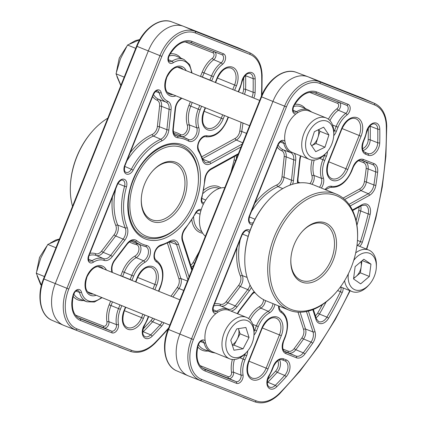 <?xml version="1.0" encoding="UTF-8"?>
<svg xmlns="http://www.w3.org/2000/svg" width="423" height="423" viewBox="0 0 423 423"><rect width="100%" height="100%" fill="white"/><g stroke="black" fill="none" stroke-linecap="round" stroke-linejoin="round"><path stroke-width="0.63" d="M63.963 325.461L130.02 351.259L63.963 325.461A35.796 23.625 -67.9 0 1 63.476 325.261A35.796 23.625 -67.9 0 1 55.27 283.584L148.32 50.94A35.796 23.625 -67.9 0 1 183.418 26.274A35.796 23.625 -67.9 0 1 183.598 26.348L238.07 47.757A35.796 23.625 -67.9 0 1 238.556 47.958L249.93 52.875A35.506 23.434 -67.9 0 0 249.443 52.679L238.07 47.757M118.8 347.008A35.796 23.625 -67.9 0 1 118.614 346.939A35.796 23.625 -67.9 0 1 118.435 346.871M188.573 375.968L254.63 401.765L188.573 375.968A35.796 23.625 -67.9 0 1 188.087 375.767A35.796 23.625 -67.9 0 1 179.881 334.091L272.93 101.446A35.796 23.625 -67.9 0 1 308.029 76.785A35.796 23.625 -67.9 0 1 308.214 76.854L362.68 98.263A35.796 23.625 -67.9 0 1 363.167 98.464L374.54 103.386A35.506 23.434 -67.9 0 0 374.054 103.186L362.68 98.263M243.415 397.52A35.796 23.625 -67.9 0 1 243.23 397.451A35.796 23.625 -67.9 0 1 243.045 397.377M143.429 187.347A31.857 21.028 -67.9 0 1 152.724 170.871A31.857 21.028 -67.9 0 1 179.611 164.457A31.857 21.028 -67.9 0 1 184.819 196.478A31.857 21.028 -67.9 0 1 158.556 222.45A31.857 21.028 -67.9 0 1 141.287 199.08A31.857 21.028 -67.9 0 1 143.429 187.347M141.308 198.71A30.424 20.082 112.1 0 0 151.698 219.706A30.424 20.082 112.1 0 0 182.895 195.87A30.424 20.082 112.1 0 0 174.556 163.31A30.424 20.082 112.1 0 0 152.481 171.146M133.081 185.063A47.788 31.54 112.1 0 0 140.896 233.099A47.788 31.54 112.1 0 0 181.229 223.476A47.788 31.54 112.1 0 0 195.167 198.762A47.788 31.54 112.1 0 0 198.382 181.166A47.788 31.54 112.1 0 0 172.478 146.115A47.788 31.54 112.1 0 0 133.081 185.063M181.229 223.476L180.743 224.021A49.216 32.486 -67.9 0 1 144.64 237.123A49.216 32.486 112.1 0 0 144.851 237.208A49.216 32.486 112.1 0 0 180.986 223.746M70.377 186.205L70.403 185.475A61.208 40.397 -67.9 0 1 74.517 162.934A61.208 40.397 -67.9 0 1 92.373 131.278L92.859 130.739A62.641 41.343 112.1 0 0 74.585 163.135A62.641 41.343 112.1 0 0 70.377 186.205A62.641 41.343 112.1 0 0 72.534 206.302M107.78 118.181A62.641 41.343 112.1 0 0 92.859 130.739M198.392 180.806A49.216 32.486 112.1 0 0 181.615 145.898A49.216 32.486 -67.9 0 1 198.408 180.441L198.382 181.166M336.195 194.067L313.263 184.772A62.641 41.343 112.1 0 0 267.315 201.448A62.641 41.343 112.1 0 0 244.832 256.914A62.641 41.343 112.1 0 0 244.79 261.784A62.641 41.343 112.1 0 0 266.204 300.88L289.131 310.175A62.641 41.343 -67.9 0 1 267.722 271.074A62.641 41.343 -67.9 0 1 290.093 210.908A62.641 41.343 -67.9 0 1 336.195 194.067A62.641 41.343 -67.9 0 1 357.604 233.163A62.641 41.343 -67.9 0 1 357.562 238.033L357.535 238.757A61.208 40.397 112.1 0 0 357.572 234.004A61.208 40.397 112.1 0 0 312.274 196.801A61.208 40.397 112.1 0 0 269.742 271.048A61.208 40.397 112.1 0 0 335.566 292.954A61.208 40.397 112.1 0 0 357.535 238.757M335.566 292.954L335.085 293.499A62.641 41.343 -67.9 0 1 289.131 310.175M290.802 262.165A31.857 21.028 -67.9 0 1 290.823 259.69A31.857 21.028 -67.9 0 1 302.255 231.481A31.857 21.028 -67.9 0 1 336.518 242.881A31.857 21.028 -67.9 0 1 314.379 281.528A31.857 21.028 -67.9 0 1 290.802 262.165M290.839 259.32A30.424 20.082 112.1 0 0 290.834 261.329A30.424 20.082 112.1 0 0 301.234 280.317A30.424 20.082 112.1 0 0 323.621 272.137A30.424 20.082 112.1 0 0 334.493 242.913A30.424 20.082 112.1 0 0 324.092 223.92A30.424 20.082 112.1 0 0 302.011 231.756M244.832 256.914L244.859 256.19A61.208 40.397 -67.9 0 1 266.828 201.993L267.315 201.448M353.58 278.609L360.391 272.83L361.189 266.67A11.188 7.387 112.1 0 0 360.898 261.747M344.592 280.703A22.371 14.768 112.1 0 0 351.952 291.516A22.371 14.768 112.1 0 0 368.364 285.562L369.284 284.531A19.654 12.97 112.1 0 0 376.142 269.372A19.654 12.97 112.1 0 0 376.338 267.13A19.654 12.97 112.1 0 0 368.835 253.06A19.654 12.97 112.1 0 0 353.691 260.452M348.341 273.85A19.654 12.97 112.1 0 0 354.194 289.454A19.654 12.97 112.1 0 0 369.284 284.531M360.65 283.865L353.538 278.947L355.14 266.633L363.849 259.236L370.96 264.153L369.364 276.462L360.65 283.865M376.338 267.13L376.391 265.75A22.371 14.768 112.1 0 0 368.761 250.051A22.371 14.768 112.1 0 0 355.695 252.875M362.231 260.616L370.96 264.153M353.654 278.048A11.188 7.387 112.1 0 0 356.034 276.526A11.188 7.387 112.1 0 0 361.189 266.67L361.945 260.854M360.391 272.83L369.364 276.462M224.819 187.622A26.845 17.718 112.1 0 0 204.256 202.532A26.845 17.718 112.1 0 0 201.322 230.662A26.845 17.718 112.1 0 0 205.361 236.267M59.32 239.339L47.778 244.441L40.671 258.289L36.262 273.226L41.428 285.245M47.778 244.441L55.952 247.756M36.262 273.226L44.441 276.542M232.428 345.432L234.099 345.173L237.086 339.489A11.188 7.387 112.1 0 0 238.498 328.824A11.188 7.387 112.1 0 0 238.429 328.623L240.074 333.81L249.047 337.443L245.89 327.481L236.758 328.877L230.784 340.245L233.94 350.212L243.072 348.811L249.047 337.443M254.001 334.424L254.059 333.044A22.371 14.768 112.1 0 0 246.424 317.345L229.377 310.434A22.371 14.768 112.1 0 0 208.692 322.601A22.371 14.768 112.1 0 0 212.573 351.899L229.62 358.81A22.371 14.768 112.1 0 0 246.027 352.856L246.947 351.825A19.654 12.97 112.1 0 0 250.707 346.368A19.654 12.97 112.1 0 0 254.001 334.424A19.654 12.97 112.1 0 0 245.097 320.063A19.654 12.97 112.1 0 0 229.123 331.32A19.654 12.97 112.1 0 0 229.097 354.564A19.654 12.97 112.1 0 0 246.947 351.825M246.424 317.345A22.371 14.768 112.1 0 0 225.739 329.512A22.371 14.768 112.1 0 0 229.62 358.81M232.248 344.861A11.188 7.387 112.1 0 0 237.086 339.489L240.074 333.81M234.099 345.173L243.072 348.811M333.763 135.016L333.816 133.636A22.371 14.768 112.1 0 0 326.186 117.932L309.139 111.022A22.371 14.768 112.1 0 0 299.415 111.757A22.371 14.768 112.1 0 0 285.113 132.938A22.371 14.768 112.1 0 0 292.33 152.492L309.377 159.402A22.371 14.768 112.1 0 0 319.095 158.667A22.371 14.768 112.1 0 0 325.789 153.443L326.709 152.417A19.654 12.97 112.1 0 0 333.763 135.016A19.654 12.97 112.1 0 0 318.519 121.866A19.654 12.97 112.1 0 0 305.618 146.279A19.654 12.97 112.1 0 0 320.83 157.002A19.654 12.97 112.1 0 0 326.709 152.417M326.186 117.932A22.371 14.768 112.1 0 0 316.462 118.667A22.371 14.768 112.1 0 0 302.159 139.849A22.371 14.768 112.1 0 0 309.377 159.402M328.92 134.937L324.954 147.188L315.711 151.688L310.429 143.931L314.395 131.68L323.637 127.18L328.92 134.937L319.947 131.299L315.981 143.55L324.954 147.188M318.355 129.755A11.188 7.387 112.1 0 1 317.964 137.427A11.188 7.387 112.1 0 1 311.614 145.671L315.981 143.55M319.947 131.299L318.757 129.56M139.675 39.741L127.535 45.034L120.428 58.876L116.024 73.814L120.915 85.346M127.535 45.034L135.714 48.349M116.024 73.814L124.198 77.129M200.756 211.204A5.007 3.305 112.1 0 0 199.82 210.511A5.007 3.305 112.1 0 0 199.793 210.506C198.63 210.004 197.25 210.971 195.653 213.398L195.378 213.139A6.435 4.251 -67.9 0 1 201.248 209.549M158.482 291.161A10.591 6.99 -67.9 0 1 158.651 290.723L160.312 286.567A21.695 14.319 112.1 0 0 156.552 261.937A9.317 6.149 -67.9 0 1 154.421 252.917A9.317 6.149 -67.9 0 1 161.152 244.885A56.523 37.309 112.1 0 0 170.21 240.978A10.591 6.99 -67.9 0 1 175.286 240.338A10.591 6.99 -67.9 0 1 178.485 244.092L189.076 276.991M187.923 279.873L176.544 244.52A9.158 6.044 112.1 0 0 173.774 241.274A9.158 6.044 112.1 0 0 173.726 241.253L169.93 241.819A1.433 0.82 -119.9 0 0 170.21 240.978M169.76 241.914L176.544 244.52A1.433 0.846 -17.8 0 0 178.485 244.092M124.346 179.326A7.328 4.838 -67.9 0 1 126.503 186.792A56.523 37.309 112.1 0 0 127.175 227.474A10.591 6.99 -67.9 0 1 124.711 240.317L112.238 256.65A10.591 6.99 -67.9 0 1 104.032 260.372A21.695 14.319 112.1 0 0 93.245 262.302A6.118 4.034 -67.9 0 1 88.777 261.737A6.118 4.034 -67.9 0 1 88.608 255.651L117.123 184.359A7.328 4.838 -67.9 0 1 124.346 179.326M117.874 183.582L124.574 186.268A5.896 3.892 112.1 0 0 122.839 180.256A5.896 3.892 112.1 0 0 122.807 180.246C121.306 179.516 119.519 180.933 117.457 184.486L117.123 184.359M115.664 188.965A58.141 38.377 112.1 0 0 117.747 225.099L125.256 227.976A57.956 38.25 -67.9 0 1 124.574 186.268L126.503 186.792M159.217 89.993A6.118 4.034 -67.9 0 1 161.163 92.5A21.695 14.319 112.1 0 0 167.682 101.234A10.591 6.99 -67.9 0 1 171.088 109.515L168.877 129.887A10.591 6.99 -67.9 0 1 161.792 140.917A56.523 37.309 112.1 0 0 133.187 170.088A7.328 4.838 -67.9 0 1 126.102 173.901A7.328 4.838 -67.9 0 1 124.674 165.488L153.189 94.192A6.118 4.034 -67.9 0 1 159.217 89.993M155.606 91.463L159.196 92.843A4.685 3.093 112.1 0 0 157.705 90.924A4.685 3.093 112.1 0 0 157.679 90.913C156.695 90.273 155.31 91.405 153.517 94.324L153.189 94.192M153.464 94.461A23.313 15.387 112.1 0 0 158.688 99.331L166.149 102.154A23.128 15.265 -67.9 0 1 159.196 92.843A1.433 0.793 -13.9 0 0 161.163 92.5M238.244 91.749A10.591 6.99 -67.9 0 1 238.413 91.31L240.074 87.154A21.695 14.319 112.1 0 0 241.739 81.602A9.533 6.292 -67.9 0 1 251.865 72.613A9.533 6.292 -67.9 0 1 255.164 78.636A257.649 170.051 -67.9 0 1 255.122 92.314A10.591 6.99 -67.9 0 1 253.774 98.046M245.599 75.083A7.915 5.224 -67.9 0 1 245.636 75.722A256.031 168.983 -67.9 0 1 245.594 89.316L253.113 92.267A256.216 169.105 112.1 0 0 253.155 78.662A8.1 5.346 112.1 0 0 250.353 73.544A8.1 5.346 112.1 0 0 250.31 73.528C247.18 72.666 244.462 75.315 242.141 81.48A1.433 0.296 -168.5 0 1 241.739 81.602M245.091 75.595A1.433 0.587 178.9 0 1 245.636 75.722L253.155 78.662A1.433 0.587 -1.1 0 0 255.164 78.636M174.921 135.006L177.221 136A57.956 38.25 -67.9 0 1 184.671 137.702A57.956 38.25 -67.9 0 1 185.459 138.03A57.956 38.25 -67.9 0 1 188.092 139.357A1.433 1.073 120 0 1 188.172 139.4A1.433 1.073 120 0 1 188.452 141.044A56.523 37.309 112.1 0 0 185.115 139.431A56.523 37.309 112.1 0 0 177.856 137.771A10.591 6.99 -67.9 0 1 172.907 129.1L175.111 108.727A10.591 6.99 -67.9 0 1 180.499 98.728A21.695 14.319 112.1 0 0 181.351 98.046M111.815 272.243A21.695 14.319 112.1 0 0 111.635 270.905A10.591 6.99 -67.9 0 1 114.622 259.96L127.096 243.627A10.591 6.99 -67.9 0 1 135.492 239.978A10.591 6.99 -67.9 0 1 136.698 240.671A56.523 37.309 112.1 0 0 146.675 245.493A9.317 6.149 -67.9 0 1 147.262 245.673A9.317 6.149 -67.9 0 1 150.355 253.525A9.317 6.149 -67.9 0 1 144.756 262.429A21.695 14.319 112.1 0 0 133.657 276.087L131.997 280.243A10.591 6.99 -67.9 0 1 131.934 280.401M139.405 244.494A7.699 5.081 -67.9 0 1 140.663 251.225A7.699 5.081 -67.9 0 1 136.227 257.633L143.63 260.79A7.884 5.203 112.1 0 0 148.367 253.25A7.884 5.203 112.1 0 0 145.75 246.604A7.884 5.203 112.1 0 0 145.708 246.588A7.884 5.203 112.1 0 0 145.427 246.493M120.724 275.854A7.54 4.976 112.1 0 0 120.777 275.717L122.437 271.566A24.745 16.333 -67.9 0 1 135.101 255.989A1.433 0.825 -119.5 0 0 136.227 257.633A23.313 15.387 112.1 0 0 124.299 272.306L131.802 275.347A23.128 15.265 -67.9 0 1 143.63 260.79A1.433 0.825 60.5 0 1 144.756 262.429M136.698 240.671A1.433 1.058 128.4 0 1 135.022 241.512A9.158 6.044 112.1 0 0 133.98 240.909A9.158 6.044 112.1 0 0 133.932 240.888C132.124 240.079 129.893 241.142 127.238 244.092A1.433 0.412 37.4 0 0 127.096 243.627M121.829 305.66L120.365 309.324A21.695 14.319 112.1 0 0 118.435 324.378A6.118 4.034 -67.9 0 1 116.663 330.77A6.118 4.034 -67.9 0 1 111.862 332.822L80.439 320.47A24.978 16.486 -67.9 0 1 73.195 294.651A6.118 4.034 -67.9 0 1 79.513 289.618A6.118 4.034 -67.9 0 1 81.443 292.076A21.695 14.319 112.1 0 0 101.594 297.454M75.928 291.066L79.482 292.436A4.685 3.093 112.1 0 0 78.001 290.548A4.685 3.093 112.1 0 0 77.975 290.538C77.472 289.951 75.289 291.331 74.86 292.119L73.57 294.651L73.195 294.651M73.787 294.011A23.313 15.387 112.1 0 0 79.339 298.913A23.313 15.387 112.1 0 0 79.461 298.961L86.916 301.784A23.128 15.265 -67.9 0 1 79.482 292.436A1.433 0.804 -14.4 0 0 81.443 292.076M135.529 281.855L137.269 277.509A15.82 10.443 -67.9 0 1 152.862 266.638A15.82 10.443 -67.9 0 1 156.706 285.15L154.881 289.702M137.676 277.446L154.829 284.399A14.387 9.496 112.1 0 0 151.397 267.585A14.387 9.496 112.1 0 0 151.349 267.569M153.01 288.941L154.829 284.399L156.706 285.15M215.286 82.448L217.025 78.096A15.82 10.443 -67.9 0 1 232.618 67.225A15.82 10.443 -67.9 0 1 236.462 85.737L234.643 90.289M217.433 78.038L234.585 84.986A14.387 9.496 112.1 0 0 231.154 68.177A14.387 9.496 112.1 0 0 231.106 68.156M232.766 89.533L234.585 84.986L236.462 85.737M145.316 238.942A50.649 33.428 -67.9 0 1 133.012 179.685A50.649 33.428 -67.9 0 1 182.937 144.888A50.649 33.428 -67.9 0 1 195.241 204.145A50.649 33.428 -67.9 0 1 145.316 238.942M175.957 95.857A15.82 10.443 -67.9 0 1 170.247 95.942A15.82 10.443 -67.9 0 1 166.403 77.43A15.82 10.443 -67.9 0 1 181.996 66.559A15.82 10.443 -67.9 0 1 186.173 70.646M183.106 69.404A14.387 9.496 112.1 0 0 180.531 67.511A14.387 9.496 112.1 0 0 180.484 67.49C175.603 66.025 171.051 69.314 166.821 77.351C164.14 86.213 165.107 91.823 169.718 94.181A14.387 9.496 112.1 0 0 169.782 94.207A14.387 9.496 112.1 0 0 172.885 94.615M96.195 295.27A15.82 10.443 -67.9 0 1 90.49 295.349A15.82 10.443 -67.9 0 1 86.646 276.838A15.82 10.443 -67.9 0 1 102.239 265.972A15.82 10.443 -67.9 0 1 106.416 270.059M103.349 268.811A14.387 9.496 112.1 0 0 100.774 266.918L100.716 266.897C95.841 265.433 91.289 268.721 87.059 276.764C84.383 285.62 85.351 291.23 89.962 293.588A14.387 9.496 112.1 0 0 90.025 293.615A14.387 9.496 112.1 0 0 93.129 294.027M168.417 59.675L171.976 61.187A23.128 15.265 -67.9 0 1 183.73 59.379A23.128 15.265 -67.9 0 1 184.047 59.506L189.604 64.571L192.063 73.036M191.571 72.835A21.695 14.319 112.1 0 0 184.179 61.102A21.695 14.319 112.1 0 0 173.15 62.8A6.118 4.034 -67.9 0 1 168.539 61.917A6.118 4.034 -67.9 0 1 168.92 55.318A24.978 16.486 -67.9 0 1 192.047 41.438L223.466 53.79A6.118 4.034 -67.9 0 1 225.549 58.543A6.118 4.034 -67.9 0 1 222.413 64.402A21.695 14.319 112.1 0 0 213.414 76.679L211.754 80.835A10.591 6.99 -67.9 0 1 211.69 80.989M173.382 131.712A59.574 39.318 -67.9 0 1 180.42 134.509A1.433 1.073 -60 0 0 180.388 135.836M180.42 134.509A6.266 4.135 112.1 0 0 180.79 134.688A6.266 4.135 112.1 0 0 185.956 132.256A6.266 4.135 112.1 0 0 187.357 125.335A24.745 16.333 -67.9 0 1 188.907 105.39L190.376 101.705M83.548 300.51A24.745 16.333 -67.9 0 1 77.827 299.849A24.745 16.333 -67.9 0 1 73.121 296.343M193.607 217.11A23.313 15.387 112.1 0 0 201.676 231.619A23.313 15.387 112.1 0 0 201.792 231.667L201.792 231.667M202.686 233.21A24.745 16.333 -67.9 0 1 200.164 232.55A24.745 16.333 -67.9 0 1 191.836 220.013M131.035 241.02A58.141 38.377 112.1 0 0 134.165 242.506A58.141 38.377 112.1 0 0 134.466 242.622L141.922 245.446A57.956 38.25 -67.9 0 1 135.022 241.512L132.822 240.676M135.101 255.989A6.266 4.135 112.1 0 0 138.903 249.697A6.266 4.135 112.1 0 0 136.391 244.594A59.574 39.318 -67.9 0 1 132.658 243.437A59.574 39.318 -67.9 0 1 129.433 241.908M219.31 188.457L219.304 188.457A23.313 15.387 112.1 0 0 218.987 188.325A23.313 15.387 112.1 0 0 203.051 193.448M201.766 198.398L205.737 200.042M184.047 59.506L176.729 56.344A23.313 15.387 112.1 0 0 176.412 56.211A23.313 15.387 112.1 0 0 168.989 56.01M188.224 139.431A7.884 5.203 112.1 0 0 188.447 139.537L178.141 134.863A58.141 38.377 112.1 0 0 177.353 134.54A58.141 38.377 112.1 0 0 173.879 133.457M144.64 237.123C128.851 231.656 122.982 203.701 133.626 179.125C143.228 154.569 166.429 139.04 181.414 145.813L181.615 145.898A49.216 32.486 112.1 0 0 181.419 145.819M224.539 115.553L223.17 118.974A15.82 10.443 -67.9 0 1 207.577 129.84A15.82 10.443 -67.9 0 1 203.733 111.334L205.181 107.706M144.782 314.961L143.413 318.382A15.82 10.443 -67.9 0 1 127.82 329.253A15.82 10.443 -67.9 0 1 123.976 310.741L125.425 307.114M261.44 96.079A266.744 176.053 112.1 0 0 261.689 75.939A34.078 22.488 112.1 0 0 249.893 54.403L195.421 32.994A34.078 22.488 112.1 0 0 161.835 56.402L68.785 289.046A34.078 22.488 112.1 0 0 77.06 328.914L131.532 350.323A34.078 22.488 112.1 0 0 155.008 342.656A266.744 176.053 112.1 0 0 168.74 327.825M201.591 106.247L200.121 109.911A21.695 14.319 112.1 0 0 198.768 127.402A9.317 6.149 -67.9 0 1 196.42 138.051A9.317 6.149 -67.9 0 1 188.452 141.044M163.897 322.707A10.591 6.99 -67.9 0 1 161.544 326.265A257.649 170.051 -67.9 0 1 152.121 336.259A9.533 6.292 -67.9 0 1 143.476 336.703A9.533 6.292 -67.9 0 1 144.391 324.975A21.695 14.319 112.1 0 0 147.019 319.799L148.373 316.42M191.815 270.138A10.591 6.99 -67.9 0 1 191.392 269.086L182.302 240.84A10.591 6.99 -67.9 0 1 185.448 228.002A56.523 37.309 112.1 0 0 195.378 213.139M203.352 204.288A6.435 4.251 -67.9 0 1 201.56 197.684A56.523 37.309 112.1 0 0 204.6 180.113A10.591 6.99 -67.9 0 1 211.188 168.629L237.329 154.236A10.591 6.99 -67.9 0 1 238.366 153.755M241.105 146.903L210.654 163.669A10.591 6.99 -67.9 0 1 202.474 160.312A56.523 37.309 112.1 0 0 198.572 151.318A9.317 6.149 -67.9 0 1 199.222 140.896A9.317 6.149 -67.9 0 1 207.016 135.772A21.695 14.319 112.1 0 0 226.781 120.391L228.134 117.007M183.598 26.348L194.977 31.265L249.443 52.679A1.433 1.073 -68.5 0 1 249.893 54.403M118.614 346.939L130.205 351.328A35.506 23.434 -67.9 0 1 130.02 351.259A1.433 1.073 -68.5 0 0 131.532 350.323M161.835 56.402L137.015 46.356L43.96 279L66.924 288.306L159.979 55.662A35.506 23.434 -67.9 0 1 194.977 31.265A1.433 1.073 -68.5 0 1 195.421 32.994M77.06 328.914A1.433 1.073 -68.5 0 1 75.553 329.845A35.506 23.434 -67.9 0 1 66.924 288.306L68.785 289.046M204.14 111.27L221.292 118.223L222.667 114.792M203.733 111.334L204.066 111.461C201.491 120.232 202.485 125.774 207.048 128.084A14.387 9.496 112.1 0 0 221.292 118.223L223.17 118.974M124.383 310.678L141.536 317.631L142.905 314.199M123.976 310.741L124.309 310.868C121.734 319.64 122.728 325.181 127.291 327.492A14.387 9.496 112.1 0 0 141.536 317.631L143.413 318.382M75.394 315.098L103.651 326.202A3.067 2.025 112.1 0 0 106.057 325.176A3.067 2.025 112.1 0 0 106.945 321.966A24.745 16.333 -67.9 0 1 109.145 304.798L110.62 301.113M112.476 301.869L111.006 305.543A23.313 15.387 112.1 0 0 108.933 321.718A4.5 2.972 -67.9 0 1 107.627 326.424A4.5 2.972 -67.9 0 1 104.095 327.931L111.413 331.093A4.685 3.093 112.1 0 0 115.093 329.528A4.685 3.093 112.1 0 0 116.447 324.626A23.128 15.265 -67.9 0 1 118.509 308.579L119.973 304.909M106.945 321.966A1.433 0.735 -9.6 0 1 108.933 321.718L116.447 324.626A1.433 0.735 -9.6 0 0 118.435 324.378M109.145 304.798L120.365 309.324M73.57 294.651C70.815 306.992 72.851 314.976 79.672 318.609A23.551 15.54 112.1 0 0 79.995 318.741L111.413 331.093A1.433 1.073 111.5 0 1 111.862 332.822M79.371 318.471L79.995 318.741A1.433 1.073 111.5 0 1 80.439 320.47M103.651 326.202A1.433 1.073 111.5 0 0 104.095 327.931L77.975 317.662M145.708 246.588L145.359 246.482A1.433 1.068 -77.1 0 1 145.258 246.45A57.956 38.25 -67.9 0 1 141.922 245.446L145.359 246.482A1.433 1.068 -77.1 0 0 146.675 245.493M122.437 271.566L124.299 272.306L122.638 276.462L130.136 279.503L131.802 275.347L133.657 276.087M192.232 102.456L190.762 106.131A23.313 15.387 112.1 0 0 189.308 124.922L196.817 127.809A23.128 15.265 -67.9 0 1 198.265 109.171L199.735 105.496M188.907 105.39L200.121 109.911M188.447 139.537A7.884 5.203 112.1 0 0 195.008 136.587A7.884 5.203 112.1 0 0 196.817 127.809A1.433 0.835 -17.1 0 0 198.768 127.402M187.357 125.335A1.433 0.835 -17.1 0 1 189.308 124.922A7.699 5.081 -67.9 0 1 188.002 132.785A7.699 5.081 -67.9 0 1 182.25 136.645M242.559 93.504A7.54 4.976 112.1 0 0 243.59 89.269A254.598 168.037 112.1 0 0 243.659 77.541M242.961 123.019A256.031 168.983 -67.9 0 1 241.76 131.484L246.519 133.372M242.749 142.8L236.304 140.05L202.575 158.62M202.733 159.117L209.544 162.02L242.268 144M201.919 156.716L235.188 138.4A7.54 4.976 112.1 0 0 239.778 131.204A254.598 168.037 112.1 0 0 241.041 122.242M168.92 55.318L169.2 55.572C167.413 60.732 169.163 61.33 169.528 61.525A4.685 3.093 112.1 0 0 171.976 61.187A1.433 0.793 57.8 0 1 173.15 62.8M190.297 42.279L190.535 42.369A23.551 15.54 112.1 0 0 190.413 42.326C182.884 40.18 175.815 44.595 169.2 55.572M189.203 41.956L221.953 54.72L190.535 42.369A1.433 1.073 111.5 0 0 192.047 41.438M200.481 76.447A7.54 4.976 112.1 0 0 200.534 76.309L202.199 72.153A24.745 16.333 -67.9 0 1 212.462 58.157A3.067 2.025 112.1 0 0 214.033 55.217A3.067 2.025 112.1 0 0 212.991 52.833A1.433 1.073 111.5 0 1 214.498 51.902A4.5 2.972 -67.9 0 1 216.031 55.397A4.5 2.972 -67.9 0 1 213.726 59.706L221.15 62.853A4.685 3.093 112.1 0 0 223.55 58.363A4.685 3.093 112.1 0 0 221.953 54.72A1.433 1.073 111.5 0 0 223.466 53.79M212.462 58.157A1.433 0.724 -126.9 0 0 213.726 59.706A23.313 15.387 112.1 0 0 204.055 72.899L211.558 75.934A23.128 15.265 -67.9 0 1 221.15 62.853A1.433 0.724 -126.9 0 1 222.413 64.402M202.199 72.153L204.055 72.899L202.395 77.049L209.898 80.09L211.558 75.934L213.414 76.679M212.991 52.833L185.041 41.845M170.157 53.837A24.745 16.333 -67.9 0 1 180.743 58.078M130.157 152.729A59.574 39.318 -67.9 0 1 152.322 134.377A7.54 4.976 112.1 0 0 157.367 126.525L159.577 106.152A7.54 4.976 112.1 0 0 157.15 100.256A24.745 16.333 -67.9 0 1 152.613 96.592M153.517 94.324L125.007 165.615C124.055 169.56 124.362 171.791 125.927 172.304A5.896 3.892 112.1 0 0 131.421 169.137A57.956 38.25 -67.9 0 1 160.756 139.225L153.359 136.063A58.141 38.377 112.1 0 0 126.863 160.967M124.732 166.398L133.187 170.088M171.088 109.515A1.433 0.428 -173.8 0 1 169.089 109.319L161.57 106.353L159.365 126.72L166.884 129.692L169.089 109.319A9.158 6.044 112.1 0 0 166.149 102.154A1.433 1.073 114 0 0 167.682 101.234M89.925 253.314A24.745 16.333 -67.9 0 1 95.767 253.731A7.54 4.976 112.1 0 0 101.61 251.082L114.083 234.749A7.54 4.976 112.1 0 0 115.833 225.602A59.574 39.318 -67.9 0 1 112.381 197.181M117.457 184.486L88.941 255.778C88.217 259.045 88.433 260.806 89.581 261.054A4.685 3.093 112.1 0 0 92.061 260.695A23.128 15.265 -67.9 0 1 103.561 258.638L96.238 255.471A23.313 15.387 112.1 0 0 89.068 255.466M88.465 259.167L92.061 260.695A1.433 0.788 57.3 0 1 93.245 262.302M124.711 240.317A1.433 0.412 -142.6 0 0 123.13 239.085L115.664 235.981L103.191 252.32L110.657 255.418L123.13 239.085A9.158 6.044 112.1 0 0 125.256 227.976A1.433 0.894 157.7 0 0 127.175 227.474M143.022 329.083A254.598 168.037 112.1 0 0 151.122 320.454A7.54 4.976 112.1 0 0 152.677 318.159M147.019 319.799L147.352 319.931L144.608 325.335C142.043 331.341 142.176 335.106 144.994 336.629A8.1 5.346 112.1 0 0 150.688 334.852A256.216 169.105 112.1 0 0 160.058 324.917L152.608 321.803A256.031 168.983 -67.9 0 1 143.244 331.727A7.915 5.224 -67.9 0 1 142.699 332.235M142.694 331.394A1.433 0.571 -135.4 0 0 143.244 331.727L150.688 334.852A1.433 0.571 44.6 0 1 152.121 336.259M170.95 296.211A254.598 168.037 112.1 0 0 177.332 287.323A7.54 4.976 112.1 0 0 178.966 278.963L167.439 243.151M183.693 290.442L178.966 288.486A256.031 168.983 -67.9 0 1 172.87 296.994M169.221 242.215L180.912 278.54L187.452 281.052M190.789 265.226A7.54 4.976 112.1 0 0 193.1 262.514A254.598 168.037 112.1 0 0 199.339 251.325M196.098 212.642L200.058 214.207M204.6 180.113A1.433 0.497 -176.9 0 0 205.033 179.786L201.94 197.678C201.417 200.465 201.745 202.094 202.918 202.564A5.007 3.305 112.1 0 0 204.15 202.728M230.921 172.367A254.598 168.037 112.1 0 0 234.109 159.979A7.54 4.976 112.1 0 0 234.326 156.573M203.759 190.112A24.745 16.333 -67.9 0 1 221.023 187.976M209.834 80.238A9.158 6.044 112.1 0 0 209.898 80.09L211.754 80.835M200.534 76.309L202.395 77.049A8.973 5.922 -67.9 0 1 202.337 77.198M251.918 97.295A9.158 6.044 112.1 0 0 253.113 92.267A1.433 0.534 -178.5 0 0 255.122 92.314M243.59 89.269A1.433 0.534 -178.5 0 1 245.594 89.316A8.973 5.922 -67.9 0 1 244.42 94.255M239.778 131.204A1.433 0.365 -171.2 0 1 241.76 131.484A8.973 5.922 -67.9 0 1 236.304 140.05A1.433 0.835 -118.8 0 1 235.188 138.4M130.078 279.645A9.158 6.044 112.1 0 0 130.136 279.503L131.997 280.243M120.777 275.717L122.638 276.462A8.973 5.922 -67.9 0 1 122.58 276.605M154.538 318.916A8.973 5.922 -67.9 0 1 152.608 321.803A1.433 0.518 42.1 0 1 151.122 320.454M161.544 326.265A1.433 0.518 -137.9 0 0 160.058 324.917A9.158 6.044 112.1 0 0 162.035 321.956M161.792 140.917A1.433 0.883 -114.5 0 0 160.756 139.225A9.158 6.044 112.1 0 0 166.884 129.692A1.433 0.428 -173.8 0 0 168.877 129.887M157.367 126.525A1.433 0.428 -173.8 0 1 159.365 126.72A8.973 5.922 -67.9 0 1 153.359 136.063A1.433 0.883 65.5 0 1 152.322 134.377M115.833 225.602A1.433 0.894 157.7 0 1 117.747 225.099A8.973 5.922 -67.9 0 1 115.664 235.981A1.433 0.412 -142.6 0 1 114.083 234.749M104.032 260.372A1.433 1.073 -71 0 0 103.561 258.638A9.158 6.044 112.1 0 0 110.657 255.418A1.433 0.412 -142.6 0 1 112.238 256.65M101.61 251.082A1.433 0.412 -142.6 0 0 103.191 252.32A8.973 5.922 -67.9 0 1 96.238 255.471A1.433 1.073 109 0 1 95.767 253.731M157.15 100.256A1.433 1.073 114 0 1 158.688 99.331A8.973 5.922 -67.9 0 1 161.57 106.353A1.433 0.428 -173.8 0 0 159.577 106.152M180.499 98.728A1.433 0.719 52.9 0 1 180.367 99.463C177.713 101.615 176.105 104.618 175.54 108.478L173.33 128.851C173.192 132.679 174.054 134.953 175.92 135.683A9.158 6.044 112.1 0 0 177.221 136A1.433 1.052 94.5 0 1 177.856 137.771M205.61 136.735A1.433 1.068 -78.7 0 0 205.737 136.772C203.003 135.471 195.463 143.291 198.805 150.181L202.85 159.497L205.155 162.448A9.158 6.044 112.1 0 0 209.544 162.02A1.433 0.835 61.2 0 1 210.654 163.669M178.966 278.963A1.433 0.846 -17.8 0 1 180.912 278.54A8.973 5.922 -67.9 0 1 178.966 288.486A1.433 0.349 34.8 0 1 177.332 287.323M193.914 264.893A8.973 5.922 -67.9 0 1 191.434 267.22M236.171 155.558A8.973 5.922 -67.9 0 1 236.341 158.821M172.013 21.959A35.506 23.434 112.1 0 0 171.828 21.89A35.506 23.434 112.1 0 0 137.015 46.356L136.581 46.176C143.27 28.616 159.931 16.92 171.828 21.89L183.418 26.274M136.581 46.176L43.532 278.82L43.96 279A35.506 23.434 112.1 0 0 52.103 320.338L63.476 325.261M137.184 243.648A1.433 1.068 -77.1 0 0 136.391 244.594M194.511 263.397L193.1 262.514M235.743 160.312L234.109 159.979M211.188 168.629A1.433 0.835 61.2 0 1 210.881 169.48C207.545 171.59 205.594 175.027 205.033 179.786M237.329 154.236A1.433 0.835 61.2 0 1 237.023 155.088L210.881 169.48M201.94 197.678L201.56 197.684M228.462 117.139L227.114 120.518L226.781 120.391M227.114 120.518C221.779 132.108 214.657 137.528 205.737 136.772A1.433 1.068 -78.7 0 0 207.016 135.772M198.805 150.181A1.433 0.962 149.2 0 1 198.572 151.318M202.85 159.497A1.433 0.83 163.3 0 1 202.474 160.312M217.025 78.096L217.359 78.223L215.614 82.58M137.269 277.509L137.602 277.636L135.857 281.988M155.008 342.656A1.433 0.571 44.6 0 1 155.035 343.259L168.275 328.994M261.689 75.939A1.433 0.587 -1.1 0 0 262.123 75.506C261.673 64.159 257.607 56.613 249.93 52.875M111.635 270.905A1.433 0.735 -9.5 0 0 112.047 270.265C111.603 266.908 112.507 263.624 114.765 260.425L127.238 244.092M114.622 259.96A1.433 0.412 37.4 0 1 114.765 260.425M175.54 108.478A1.433 0.428 -173.8 0 1 175.111 108.727M173.33 128.851A1.433 0.428 -173.8 0 1 172.907 129.1M242.141 81.48L240.407 87.286L240.074 87.154M238.413 91.31L238.741 91.437L238.572 91.886M125.007 165.615L124.674 165.488M88.941 255.778L88.608 255.651M144.608 325.335A1.433 0.28 -147.9 0 0 144.391 324.975M158.651 290.723L158.985 290.85L160.645 286.694C164.78 274.622 163.331 265.829 156.309 260.314A1.433 1.068 121.6 0 1 156.552 261.937M169.93 241.819L160.55 245.853A1.433 0.957 -106 0 0 161.152 244.885M160.312 286.567L160.645 286.694M156.203 260.261A1.433 1.068 121.6 0 1 156.309 260.314C152.254 257.517 155.093 247.619 160.55 245.853M182.302 240.84A1.433 0.846 -17.8 0 0 182.673 240L191.762 268.24A1.433 0.846 162.2 0 1 191.392 269.086M185.448 228.002A1.433 0.486 40.5 0 1 185.538 228.531L195.653 213.398M343.037 287.899A6.118 4.034 -67.9 0 1 342.207 292.579A257.649 170.051 -67.9 0 1 328.639 318.144A10.591 6.99 -67.9 0 1 316.007 319.592L312.809 309.662M337.623 290.559L340.409 291.696A4.685 3.093 112.1 0 0 340.695 286.953M326.191 301.885A256.031 168.983 -67.9 0 1 319.434 314.046L326.916 317.123A256.216 169.105 112.1 0 0 340.409 291.696L342.207 292.579M216.021 313.491A6.118 4.034 -67.9 0 1 213.218 306.162L241.734 234.865A7.328 4.838 -67.9 0 1 248.962 229.832A7.328 4.838 -67.9 0 1 250.041 230.53M249.232 232.856A5.896 3.892 112.1 0 0 247.45 230.762A5.896 3.892 112.1 0 0 247.418 230.752C245.916 230.027 244.129 231.439 242.067 234.992L241.734 234.865M252.33 224.798A7.328 4.838 -67.9 0 1 249.284 215.994L277.8 144.703A6.118 4.034 -67.9 0 1 283.828 140.499A6.118 4.034 -67.9 0 1 284.906 141.266M280.216 141.969L283.807 143.355A4.685 3.093 112.1 0 0 282.315 141.435A4.685 3.093 112.1 0 0 282.289 141.425C281.306 140.78 279.92 141.917 278.133 144.83L277.8 144.703M278.075 144.967A23.313 15.387 112.1 0 0 283.299 149.842L290.76 152.666A23.128 15.265 -67.9 0 1 283.807 143.355A1.433 0.793 -13.9 0 0 285.287 143.275M376.475 123.119A9.533 6.292 -67.9 0 1 379.775 129.142A257.649 170.051 -67.9 0 1 379.732 142.821A10.591 6.99 -67.9 0 1 368.2 155.23L365.594 154.21A10.591 6.99 -67.9 0 1 363.024 141.821L364.684 137.665A21.695 14.319 112.1 0 0 366.35 132.108A9.533 6.292 -67.9 0 1 376.475 123.119M370.21 125.594A7.915 5.224 -67.9 0 1 370.247 126.234A256.031 168.983 -67.9 0 1 370.204 139.823L377.723 142.773A256.216 169.105 112.1 0 0 377.765 129.174A8.1 5.346 112.1 0 0 374.963 124.05A8.1 5.346 112.1 0 0 374.921 124.034C371.796 123.172 369.073 125.821 366.757 131.987A1.433 0.296 -168.5 0 1 366.35 132.108M369.707 126.102A1.433 0.587 178.9 0 1 370.247 126.234L377.765 129.174A1.433 0.587 -1.1 0 0 379.775 129.142M274.902 304.407A9.317 6.149 -67.9 0 1 269.372 312.941A21.695 14.319 112.1 0 0 258.268 326.598L256.608 330.749A10.591 6.99 -67.9 0 1 253.964 335.106M265.491 300.579A7.699 5.081 -67.9 0 1 260.838 308.14L268.245 311.296A7.884 5.203 112.1 0 0 272.999 303.635M252.801 324.393L256.412 325.853A23.128 15.265 -67.9 0 1 268.245 311.296A1.433 0.825 60.5 0 1 269.372 312.941M247.714 350.926A10.591 6.99 -67.9 0 1 246.641 355.68L244.975 359.83A21.695 14.319 112.1 0 0 243.045 374.884A6.118 4.034 -67.9 0 1 241.274 381.282A6.118 4.034 -67.9 0 1 236.473 383.328L205.049 370.976A24.978 16.486 -67.9 0 1 197.805 345.163A6.118 4.034 -67.9 0 1 204.124 340.124A6.118 4.034 -67.9 0 1 205.171 340.859M200.544 341.573L204.092 342.942A4.685 3.093 112.1 0 0 202.612 341.06A4.685 3.093 112.1 0 0 202.585 341.049C202.083 340.462 199.899 341.842 199.471 342.625L198.186 345.157L197.805 345.163M198.403 344.523A23.313 15.387 112.1 0 0 203.949 349.424A23.313 15.387 112.1 0 0 204.071 349.467L211.526 352.29A23.128 15.265 -67.9 0 1 204.092 342.942A1.433 0.804 -14.4 0 0 205.573 342.857M277.472 317.144A15.82 10.443 -67.9 0 1 281.316 335.656L268.023 368.888A15.82 10.443 -67.9 0 1 252.431 379.759A15.82 10.443 -67.9 0 1 248.587 361.253L261.879 328.015A15.82 10.443 -67.9 0 1 277.472 317.144M262.286 327.952L279.439 334.905A14.387 9.496 112.1 0 0 276.008 318.096A14.387 9.496 112.1 0 0 275.96 318.075L276.008 318.096M248.994 361.189L266.146 368.142L279.439 334.905L281.316 335.656M357.229 117.737A15.82 10.443 -67.9 0 1 361.073 136.248L347.78 169.48A15.82 10.443 -67.9 0 1 332.187 180.351A15.82 10.443 -67.9 0 1 328.343 161.84L341.636 128.608A15.82 10.443 -67.9 0 1 357.229 117.737M342.048 128.544L359.196 135.497A14.387 9.496 112.1 0 0 355.764 118.683A14.387 9.496 112.1 0 0 355.717 118.667M328.75 161.776L345.903 168.729L359.196 135.497L361.073 136.248M293.028 110.181L296.586 111.693A23.128 15.265 -67.9 0 1 308.341 109.885A23.128 15.265 -67.9 0 1 308.658 110.017L311.867 112.132M352.396 210.004L361.94 204.743A10.591 6.99 -67.9 0 1 366.868 204.187A10.591 6.99 -67.9 0 1 370.141 214.382L368.19 213.938A9.158 6.044 112.1 0 0 365.361 205.118A9.158 6.044 112.1 0 0 365.313 205.097L361.633 205.594L352.655 210.538M208.158 351.016A24.745 16.333 -67.9 0 1 202.437 350.355A24.745 16.333 -67.9 0 1 197.731 346.849M255.423 293.139A59.574 39.318 -67.9 0 1 254.043 292.42M308.658 110.017L301.34 106.85A23.313 15.387 112.1 0 0 301.023 106.718A23.313 15.387 112.1 0 0 293.599 106.517M366.424 249.099A266.744 176.053 112.1 0 0 386.299 126.445A34.078 22.488 112.1 0 0 374.503 104.909L320.037 83.5A34.078 22.488 112.1 0 0 286.45 106.913L193.396 339.558A34.078 22.488 112.1 0 0 201.676 379.426L256.142 400.835A34.078 22.488 112.1 0 0 279.624 393.163A266.744 176.053 112.1 0 0 349.789 290.638M327.471 151.519A10.591 6.99 -67.9 0 1 326.397 156.267L324.737 160.423A21.695 14.319 112.1 0 0 323.378 177.909A9.317 6.149 -67.9 0 1 321.39 188.066M297.623 183.111A10.591 6.99 -67.9 0 1 297.517 179.606L299.722 159.238A10.591 6.99 -67.9 0 1 300.515 155.807M286.339 359.904A10.591 6.99 -67.9 0 1 286.16 376.777A257.649 170.051 -67.9 0 1 276.732 386.765A9.533 6.292 -67.9 0 1 268.087 387.209A9.533 6.292 -67.9 0 1 269.007 375.487A21.695 14.319 112.1 0 0 271.635 370.31L273.295 366.154A10.591 6.99 -67.9 0 1 283.733 358.878L286.339 359.904A1.433 1.073 111.5 0 1 284.827 360.835L282.13 359.777M237.366 313.67A10.591 6.99 -67.9 0 1 239.238 310.471L251.711 294.133A10.591 6.99 -67.9 0 1 254.197 291.664M308.404 311.085L314.976 331.51A10.591 6.99 -67.9 0 1 312.682 343.249A257.649 170.051 -67.9 0 1 304.872 354.051A10.591 6.99 -67.9 0 1 296.423 357.779L285.837 353.617A10.591 6.99 -67.9 0 1 283.262 341.229L284.928 337.073A21.695 14.319 112.1 0 0 281.163 312.444A9.317 6.149 -67.9 0 1 278.609 305.908M370.141 214.382A257.649 170.051 -67.9 0 1 362.347 242.215A6.118 4.034 -67.9 0 1 359.55 246.318M325.054 189.552A9.317 6.149 -67.9 0 1 331.627 186.284A21.695 14.319 112.1 0 0 351.391 170.897L353.052 166.747A10.591 6.99 -67.9 0 1 363.489 159.471L374.075 163.627A10.591 6.99 -67.9 0 1 377.654 172.087A257.649 170.051 -67.9 0 1 375.873 185.258A10.591 6.99 -67.9 0 1 369.432 195.368L350.133 205.99M295.926 113.961A6.118 4.034 -67.9 0 1 293.536 105.829A24.978 16.486 -67.9 0 1 316.658 91.95L348.076 104.296A6.118 4.034 -67.9 0 1 350.159 109.049A6.118 4.034 -67.9 0 1 347.029 114.913A21.695 14.319 112.1 0 0 338.03 127.186L336.364 131.342A10.591 6.99 -67.9 0 1 333.721 135.698M294.186 153.242A10.591 6.99 -67.9 0 1 295.698 160.026L293.493 180.394A10.591 6.99 -67.9 0 1 292.531 184.275M251.299 287.37A10.591 6.99 -67.9 0 1 249.321 290.823L236.848 307.161A10.591 6.99 -67.9 0 1 230.979 311.085M308.214 76.854L319.587 81.776L374.054 103.186A1.433 1.073 -68.5 0 1 374.503 104.909M243.23 397.451L254.815 401.834A35.506 23.434 -67.9 0 1 254.63 401.765A1.433 1.073 -68.5 0 0 256.142 400.835M286.45 106.913L261.626 96.862L168.576 329.506L191.54 338.812L284.589 106.168A35.506 23.434 -67.9 0 1 319.587 81.776A1.433 1.073 -68.5 0 1 320.037 83.5M201.676 379.426A1.433 1.073 -68.5 0 1 200.164 380.356A35.506 23.434 -67.9 0 1 191.54 338.812L193.396 339.558M328.343 161.84L328.676 161.967C326.101 170.739 327.101 176.28 331.658 178.591A14.387 9.496 112.1 0 0 345.903 168.729L347.78 169.48M248.587 361.253L248.92 361.379C246.345 370.151 247.339 375.693 251.902 378.003A14.387 9.496 112.1 0 0 266.146 368.142L268.023 368.888M200.01 365.604L228.261 376.708A3.067 2.025 112.1 0 0 230.667 375.682A3.067 2.025 112.1 0 0 231.555 372.473A24.745 16.333 -67.9 0 1 232.364 359.487M234.442 359.497A23.313 15.387 112.1 0 0 233.544 372.224A4.5 2.972 -67.9 0 1 232.238 376.93A4.5 2.972 -67.9 0 1 228.706 378.437L236.023 381.604A4.685 3.093 112.1 0 0 239.704 380.034A4.685 3.093 112.1 0 0 241.057 375.132A23.128 15.265 -67.9 0 1 243.119 359.09L244.78 354.934L244.208 354.701M231.555 372.473A1.433 0.735 -9.6 0 1 233.544 372.224L241.057 375.132A1.433 0.735 -9.6 0 0 243.045 374.884M239.904 357.789L244.975 359.83M198.186 345.157C195.431 357.498 197.462 365.488 204.283 369.12A23.551 15.54 112.1 0 0 204.605 369.253L236.023 381.604A1.433 1.073 111.5 0 1 236.473 383.328M203.981 368.983L204.605 369.253A1.433 1.073 111.5 0 1 205.049 370.976M228.261 376.708A1.433 1.073 111.5 0 0 228.706 378.437L202.585 368.169M248.65 318.604A24.745 16.333 -67.9 0 1 259.711 306.495A6.266 4.135 112.1 0 0 263.561 299.643M253.98 329.697L254.746 330.009L256.412 325.853L258.268 326.598M259.711 306.495A1.433 0.825 -119.5 0 0 260.838 308.14A23.313 15.387 112.1 0 0 250.178 320.005M297.998 182.218A59.574 39.318 -67.9 0 1 300.14 182.826M309.853 183.645A6.266 4.135 112.1 0 0 311.968 175.841A24.745 16.333 -67.9 0 1 312.126 160.079M314.199 160.084A23.313 15.387 112.1 0 0 313.919 175.429L321.432 178.321A23.128 15.265 -67.9 0 1 322.876 159.677L324.536 155.527L323.965 155.294M319.661 158.376L324.737 160.423M319.476 187.289A7.884 5.203 112.1 0 0 321.432 178.321A1.433 0.835 -17.1 0 0 323.378 177.909M311.968 175.841A1.433 0.835 -17.1 0 1 313.919 175.429A7.699 5.081 -67.9 0 1 311.947 184.275M362.516 148.642A7.54 4.976 112.1 0 0 368.2 139.775A254.598 168.037 112.1 0 0 368.269 128.047M364.912 152.38L367.751 153.507L364.34 152.031M361.189 160.201L372.563 164.563L361.892 160.37M375.873 185.258A1.433 0.365 -171.2 0 1 373.89 184.973A256.216 169.105 112.1 0 0 375.661 171.875L368.142 168.904A256.031 168.983 -67.9 0 1 366.371 181.996L373.89 184.973A9.158 6.044 112.1 0 1 368.317 193.713L360.914 190.556L344.697 199.487M349.007 204.346L368.317 193.713A1.433 0.835 61.2 0 1 369.432 195.368M343.09 198.107L359.799 188.907A7.54 4.976 112.1 0 0 364.388 181.71A254.598 168.037 112.1 0 0 366.144 168.692A7.54 4.976 112.1 0 0 363.595 162.67L358.593 160.703M293.536 105.829L293.811 106.078C292.023 111.244 293.779 111.841 294.138 112.032A4.685 3.093 112.1 0 0 296.586 111.693A1.433 0.793 57.8 0 1 297.596 112.782M314.908 92.79L315.146 92.88A23.551 15.54 112.1 0 0 315.024 92.833C307.5 90.686 300.425 95.101 293.811 106.078M313.813 92.463L346.569 105.232L315.146 92.88A1.433 1.073 111.5 0 0 316.658 91.95M328.407 119.191A24.745 16.333 -67.9 0 1 337.073 108.663A3.067 2.025 112.1 0 0 338.643 105.724A3.067 2.025 112.1 0 0 337.602 103.339A1.433 1.073 111.5 0 1 339.114 102.408A4.5 2.972 -67.9 0 1 340.642 105.903A4.5 2.972 -67.9 0 1 338.337 110.218L345.76 113.359A4.685 3.093 112.1 0 0 348.161 108.87A4.685 3.093 112.1 0 0 346.569 105.232A1.433 1.073 111.5 0 0 348.076 104.296M337.073 108.663A1.433 0.724 -126.9 0 0 338.337 110.218A23.313 15.387 112.1 0 0 329.94 120.592M332.557 124.981L336.169 126.445A23.128 15.265 -67.9 0 1 345.76 113.359A1.433 0.724 -126.9 0 1 347.029 114.913M333.736 130.289L334.508 130.596L336.169 126.445L338.03 127.186M337.602 103.339L309.652 92.357M294.768 104.344A24.745 16.333 -67.9 0 1 305.353 108.589M254.773 203.236A59.574 39.318 -67.9 0 1 276.933 184.883A7.54 4.976 112.1 0 0 281.977 177.031L284.187 156.663A7.54 4.976 112.1 0 0 281.766 150.762A24.745 16.333 -67.9 0 1 277.224 147.098M278.133 144.83L249.618 216.121C248.666 220.071 248.973 222.302 250.538 222.81A5.896 3.892 112.1 0 0 253.361 222.535M249.343 216.904L255.006 219.225M282.723 188.605L277.969 186.575A58.141 38.377 112.1 0 0 251.474 211.474M295.698 160.026A1.433 0.428 -173.8 0 1 293.705 159.825L286.186 156.859L283.976 177.232L291.495 180.198L293.705 159.825A9.158 6.044 112.1 0 0 290.76 152.666A1.433 1.073 114 0 0 291.918 152.312M214.54 303.825A24.745 16.333 -67.9 0 1 220.378 304.243A7.54 4.976 112.1 0 0 226.22 301.594L238.694 285.255A7.54 4.976 112.1 0 0 240.444 276.108A59.574 39.318 -67.9 0 1 236.991 247.688M242.067 234.992L213.552 306.289C212.827 309.551 213.044 311.312 214.197 311.561A4.685 3.093 112.1 0 0 216.671 311.201A23.128 15.265 -67.9 0 1 228.171 309.144L220.848 305.977A23.313 15.387 112.1 0 0 213.678 305.977M213.076 309.673L216.671 311.201A1.433 0.788 57.3 0 1 217.686 312.285M249.321 290.823A1.433 0.412 -142.6 0 0 247.741 289.591L240.275 286.487L227.801 302.826L235.267 305.929L247.741 289.591A9.158 6.044 112.1 0 0 250.009 284.959M242.485 234.088L248.148 236.357M240.28 239.471A58.141 38.377 112.1 0 0 242.363 275.606L247.111 277.425M267.632 379.595A254.598 168.037 112.1 0 0 275.733 370.96A7.54 4.976 112.1 0 0 277.774 360.74M271.635 370.31L271.963 370.437L269.218 375.841C266.659 381.847 266.786 385.617 269.61 387.14A8.1 5.346 112.1 0 0 275.299 385.364A256.216 169.105 112.1 0 0 284.668 375.428L277.218 372.309A256.031 168.983 -67.9 0 1 267.854 382.239A7.915 5.224 -67.9 0 1 267.31 382.741M267.304 381.906A1.433 0.571 -135.4 0 0 267.854 382.239L275.299 385.364A1.433 0.571 44.6 0 1 276.732 386.765M281.713 359.656L284.827 360.835A9.158 6.044 112.1 0 1 284.668 375.428A1.433 0.518 -137.9 0 1 286.16 376.777M283.035 349.128L288.206 351.159A7.54 4.976 112.1 0 0 294.228 348.504A254.598 168.037 112.1 0 0 301.943 337.834A7.54 4.976 112.1 0 0 303.577 329.475L298.004 312.158M285.155 351.788L295.973 356.05L284.251 351.153M300.103 312.216L305.522 329.046A8.973 5.922 -67.9 0 1 303.577 338.992A256.031 168.983 -67.9 0 1 295.814 349.726L303.28 352.83A256.216 169.105 112.1 0 0 311.048 342.085L303.577 338.992A1.433 0.349 34.8 0 1 301.943 337.834M303.577 329.475A1.433 0.846 -17.8 0 1 305.522 329.046L313.031 331.933L306.464 311.529M315.399 315.738A7.54 4.976 112.1 0 0 317.71 313.025A254.598 168.037 112.1 0 0 322.458 304.602M357.451 240.412L360.438 241.618A256.216 169.105 112.1 0 0 368.19 213.938L360.676 210.934A256.031 168.983 -67.9 0 1 356.949 225.258M357.144 245.34A4.685 3.093 112.1 0 0 360.438 241.618L362.347 242.215M356.113 220.737A254.598 168.037 112.1 0 0 358.72 210.49A7.54 4.976 112.1 0 0 358.937 207.08M326.397 156.267L324.536 155.527A9.158 6.044 112.1 0 0 324.949 154.337M333.832 132.039A9.158 6.044 112.1 0 0 334.508 130.596L336.364 131.342M368.2 155.23A1.433 1.073 -68.5 0 0 367.751 153.507A9.158 6.044 112.1 0 0 377.723 142.773A1.433 0.534 -178.5 0 0 379.732 142.821M368.2 139.775A1.433 0.534 -178.5 0 1 370.204 139.823A8.973 5.922 -67.9 0 1 363.103 150.472M363.024 141.821L363.357 141.948C361.787 147.717 362.347 151.212 365.023 152.433A9.158 6.044 112.1 0 0 365.144 152.481A1.433 1.073 -68.5 0 1 365.594 154.21M363.489 159.471A1.433 1.073 111.5 0 1 361.977 160.402A9.158 6.044 112.1 0 0 361.935 160.386C359.122 159.392 356.272 161.554 353.385 166.874L351.725 171.029L351.391 170.897M363.595 162.67A1.433 1.073 -68.5 0 1 365.107 161.739A8.973 5.922 -67.9 0 1 368.142 168.904A1.433 0.418 6.6 0 0 366.144 168.692M377.654 172.087A1.433 0.418 -173.4 0 1 375.661 171.875A9.158 6.044 112.1 0 0 372.563 164.563A1.433 1.073 111.5 0 0 374.075 163.627M364.388 181.71A1.433 0.365 -171.2 0 1 366.371 181.996A8.973 5.922 -67.9 0 1 360.914 190.556A1.433 0.835 -118.8 0 1 359.799 188.907M246.641 355.68L244.78 354.934A9.158 6.044 112.1 0 0 245.192 353.75M254.075 331.447A9.158 6.044 112.1 0 0 254.746 330.009L256.608 330.749M296.423 357.779A1.433 1.073 -68.5 0 0 295.973 356.05A9.158 6.044 112.1 0 0 303.28 352.83A1.433 0.402 -143 0 1 304.872 354.051M294.228 348.504A1.433 0.402 37 0 0 295.814 349.726A8.973 5.922 -67.9 0 1 288.655 352.888A1.433 1.073 -68.5 0 1 288.206 351.159M283.262 341.229L283.595 341.356C282.03 347.124 282.585 350.619 285.266 351.841A9.158 6.044 112.1 0 0 285.388 351.894A1.433 1.073 -68.5 0 1 285.837 353.617M279.476 359.846A8.973 5.922 -67.9 0 1 277.218 372.309A1.433 0.518 42.1 0 1 275.733 370.96M283.733 358.878A1.433 1.073 111.5 0 1 282.22 359.809A9.158 6.044 112.1 0 0 282.173 359.793C279.365 358.804 276.515 360.967 273.628 366.281L273.295 366.154M289.919 185.158A9.158 6.044 112.1 0 0 291.495 180.198A1.433 0.428 -173.8 0 0 293.493 180.394M281.977 177.031A1.433 0.428 -173.8 0 1 283.976 177.232A8.973 5.922 -67.9 0 1 277.969 186.575A1.433 0.883 65.5 0 1 276.933 184.883M240.444 276.108A1.433 0.894 157.7 0 1 242.363 275.606A8.973 5.922 -67.9 0 1 240.275 286.487A1.433 0.412 -142.6 0 1 238.694 285.255M228.764 310.207A1.433 1.073 -71 0 0 228.171 309.144A9.158 6.044 112.1 0 0 235.267 305.929A1.433 0.412 -142.6 0 1 236.848 307.161M226.22 301.594A1.433 0.412 -142.6 0 0 227.801 302.826A8.973 5.922 -67.9 0 1 220.848 305.977A1.433 1.073 109 0 1 220.378 304.243M281.766 150.762A1.433 1.073 114 0 1 283.299 149.842A8.973 5.922 -67.9 0 1 286.186 156.859A1.433 0.428 -173.8 0 0 284.187 156.663M312.682 343.249A1.433 0.349 34.8 0 0 311.048 342.085A9.158 6.044 112.1 0 0 313.031 331.933A1.433 0.846 -17.8 0 0 314.976 331.51M316.007 319.592A1.433 0.846 162.2 0 0 316.372 318.752L318.635 321.57A9.158 6.044 112.1 0 0 326.916 317.123L328.639 318.144M317.71 313.025L319.434 314.046A8.973 5.922 -67.9 0 1 316.044 317.731M360.782 206.064A8.973 5.922 -67.9 0 1 360.676 210.934L358.72 210.49M296.623 72.47A35.506 23.434 112.1 0 0 296.438 72.396A35.506 23.434 112.1 0 0 261.626 96.862L261.192 96.682C267.886 79.122 284.542 67.426 296.438 72.396L308.029 76.785M261.192 96.682L168.143 329.327L168.576 329.506A35.506 23.434 112.1 0 0 176.714 370.849L188.087 375.767M361.94 204.743A1.433 0.835 61.2 0 1 361.633 205.594M353.052 166.747L353.385 166.874M330.22 187.246A1.433 1.068 -78.7 0 0 330.347 187.283A1.433 1.068 -78.7 0 0 331.627 186.284M341.636 128.608L341.969 128.735L328.676 161.967M261.879 328.015L262.212 328.142L248.92 361.379M279.624 393.163A1.433 0.571 44.6 0 1 279.645 393.765L299.849 371.283L318.503 346.374L335.344 319.407L350.117 290.77M386.299 126.445A1.433 0.587 -1.1 0 0 386.738 126.017C386.284 114.665 382.223 107.125 374.54 103.386M239.238 310.471A1.433 0.412 37.4 0 1 239.376 310.931L251.849 294.598L254.535 292.087M251.711 294.133A1.433 0.412 37.4 0 1 251.849 294.598M300.848 155.944L300.15 158.99A1.433 0.428 -173.8 0 1 299.722 159.238M300.15 158.99L297.94 179.357A1.433 0.428 -173.8 0 1 297.517 179.606M366.757 131.987L365.017 137.792L364.684 137.665M249.618 216.121L249.284 215.994M213.552 306.289L213.218 306.162M269.218 375.841A1.433 0.28 -147.9 0 0 269.007 375.487M284.928 337.073L285.261 337.2C289.39 325.128 287.941 316.335 280.92 310.82A1.433 1.068 121.6 0 1 281.163 312.444M280.814 310.768A1.433 1.068 121.6 0 1 280.92 310.82L279.624 309.287L279.021 306.078M137.602 277.636C141.816 269.456 146.395 266.104 151.339 267.563L151.397 267.585M217.359 78.223C221.573 70.049 226.157 66.691 231.101 68.156L231.154 68.177M43.532 278.82C36.341 295.994 40.222 315.658 52.103 320.338M237.023 155.088L238.012 154.644M204.066 111.461L205.515 107.839M124.309 310.868L125.753 307.251M130.205 351.328C138.453 354.019 146.728 351.333 155.035 343.259M261.906 94.99L262.123 75.506M86.916 301.784L94.429 302.017L102.086 297.655M112.307 272.444L112.047 270.265M180.367 99.463L181.842 98.247M240.407 87.286L238.741 91.437M147.352 319.931L148.706 316.552M158.815 291.294L158.985 290.85M182.673 240C181.7 236.208 182.657 232.386 185.538 228.531M191.762 268.24L192.174 269.24M341.969 128.735C346.188 120.555 350.767 117.203 355.711 118.662L355.764 118.683M168.143 329.327C160.952 346.5 164.833 366.165 176.714 370.849M351.725 171.029C346.389 182.62 339.267 188.039 330.347 187.283L325.446 189.71M275.955 318.075C271.011 316.61 266.427 319.968 262.212 328.142M254.815 401.834C263.064 404.531 271.339 401.839 279.645 393.765M366.752 249.237L375.836 218.263L382.249 187.098L385.898 156.198L386.738 126.017M211.526 352.29L215.302 353.009M237.7 313.808L239.376 310.931M297.94 179.357L298.173 183.032M365.017 137.792L363.357 141.948M271.963 370.437L273.628 366.281M283.595 341.356L285.261 337.2M316.372 318.752L313.374 309.44M340.483 286.868L351.952 291.516M356.996 245.282L368.761 250.051M36.738 271.085L39.508 257.443L46.699 246.218M50.141 243.146L55.773 240L59.447 239.027M37.155 275.928L40.502 284.319L41.375 285.456M87.566 291.77L169.829 325.113M97.787 266.559L179.928 299.854M177.544 67.151L259.69 100.447M167.328 92.362L249.586 125.705M116.494 71.672L119.265 58.036L126.461 46.805M129.898 43.738L135.529 40.587L139.791 39.54M116.912 76.521L120.798 85.636"/></g></svg>
